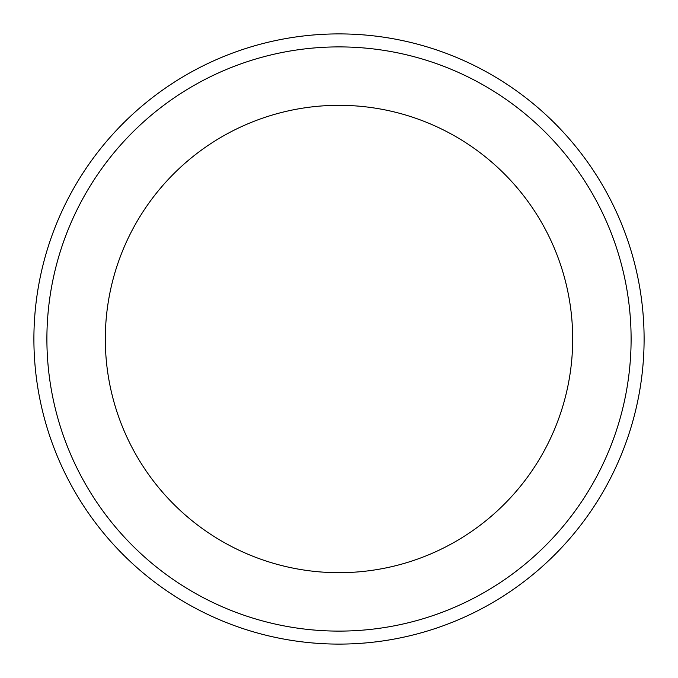<?xml version="1.0" encoding="UTF-8"?>
<svg xmlns="http://www.w3.org/2000/svg" width="678" height="678" viewBox="0 0 678 678"><rect width="100%" height="100%" fill="white"/><g stroke="black" fill="none" stroke-linecap="round" stroke-linejoin="round"><path stroke-width="1.02" d="M339 105.319A233.681 233.681 0 0 1 541.375 455.845A233.681 233.681 0 0 1 136.625 455.845A233.681 233.681 0 0 1 339 105.319M339 46.901A292.099 292.099 0 0 1 591.97 485.05A292.099 292.099 0 0 1 86.03 485.05A292.099 292.099 0 0 1 339 46.901M339 33.9A305.1 305.1 0 0 1 603.225 491.55A305.1 305.1 0 0 1 74.775 491.55A305.1 305.1 0 0 1 339 33.9A305.1 305.1 0 0 1 603.225 491.55A305.1 305.1 0 0 1 74.775 491.55A305.1 305.1 0 0 1 339 33.9"/></g></svg>
